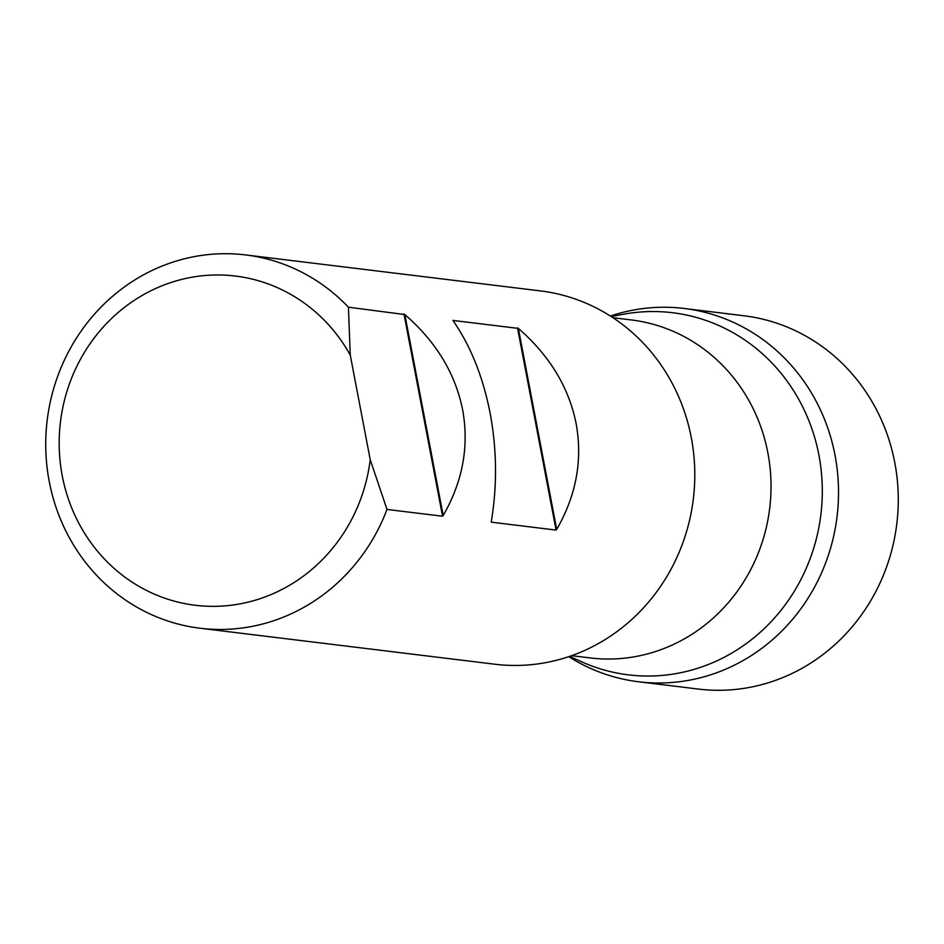 <?xml version="1.0" encoding="UTF-8"?>
<svg xmlns="http://www.w3.org/2000/svg" width="944" height="944" viewBox="0 0 944 944"><rect width="100%" height="100%" fill="white"/><g stroke="black" fill="none" stroke-linecap="round" stroke-linejoin="round"><path stroke-width="1.42" d="M571.663 655.667L590.059 657.921A170.239 160.173 -83 0 0 769.69 508.344A170.239 160.173 -83 0 0 631.324 319.945L612.916 317.703M569.68 656.363L580.737 661.402A182.404 171.619 -83 0 0 650.746 676.022A182.404 171.619 -83 0 0 820.879 514.586A182.404 171.619 -83 0 0 694.572 316.972A182.404 171.619 -83 0 0 623.099 314.317L611.169 316.559M350.271 355.109L348.419 307.189A188.045 176.929 -83 0 0 245.605 254.927L540.487 290.917A188.045 176.929 97 0 1 691.303 437.721A188.045 176.929 97 0 1 494.916 664.234L200.034 628.232A188.045 176.929 -83 0 0 387.005 509.441L370.225 459.693L350.271 355.109A165.837 156.031 -83 0 0 99.863 330.931A165.837 156.031 -83 0 0 149.671 591.994A165.837 156.031 -83 0 0 370.225 459.693M576.147 423.667C582.743 460.106 576.265 495.34 556.7 529.383L556.075 530.08L491.364 522.185L491.293 521.407C497.287 485.7 496.898 449.615 490.113 413.165C483.009 376.845 470.631 345.929 452.955 320.429L518.362 328.418C549.597 355.569 568.866 387.323 576.147 423.667M348.419 307.189L404.846 314.564C436.093 341.716 455.35 373.47 462.631 409.802C469.239 446.241 462.749 481.487 443.184 515.53L442.559 516.226L387.005 509.441M245.605 254.927A188.045 176.929 -83 0 0 47.2 420.139A188.045 176.929 -83 0 0 200.034 628.232M610.367 316.039A188.045 176.929 97 0 1 626.415 311.52A188.045 176.929 97 0 1 684.223 308.464A188.045 176.929 97 0 1 837.057 516.569A188.045 176.929 97 0 1 638.651 681.78A188.045 176.929 97 0 1 568.772 656.67M684.223 308.464L743.966 315.768A188.045 176.929 97 0 1 896.8 523.861A188.045 176.929 97 0 1 698.395 689.073L638.651 681.78M518.362 328.418L556.7 529.383M556.075 530.08L517.489 327.828M442.559 516.226L403.973 313.963M404.846 314.564L443.184 515.53"/></g></svg>

